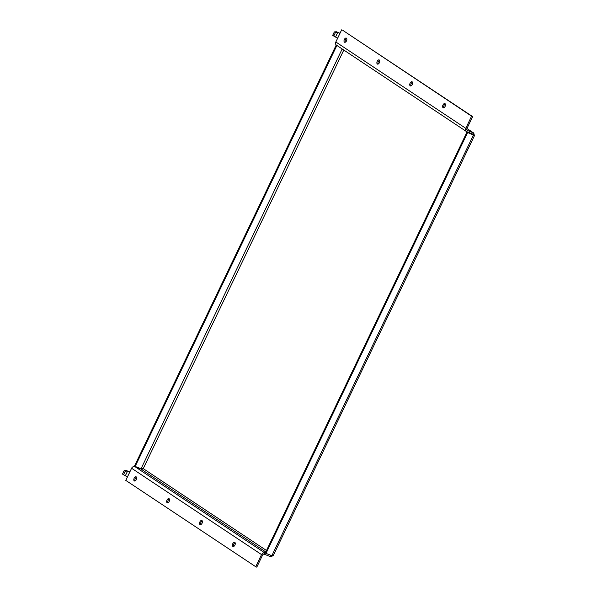 <?xml version="1.0" encoding="UTF-8"?>
<svg xmlns="http://www.w3.org/2000/svg" width="597" height="597" viewBox="0 0 597 597"><rect width="100%" height="100%" fill="white"/><g stroke="black" fill="none" stroke-linecap="round" stroke-linejoin="round"><path stroke-width="0.9" d="M445.019 103.654A2.254 1.261 111.9 0 1 445.175 106.273A2.254 1.261 111.9 0 1 443.213 107.773A2.254 1.261 111.9 0 1 443.086 107.699A2.254 1.261 111.9 0 1 442.929 105.087A2.254 1.261 111.9 0 1 444.892 103.587A2.254 1.261 111.9 0 1 445.019 103.654M412.146 81.819A2.254 1.261 111.9 0 1 412.303 84.431A2.254 1.261 111.9 0 1 410.34 85.931A2.254 1.261 111.9 0 1 410.214 85.864A2.254 1.261 111.9 0 1 410.057 83.252A2.254 1.261 111.9 0 1 412.02 81.752A2.254 1.261 111.9 0 1 412.146 81.819M379.282 59.976A2.254 1.261 111.9 0 1 379.431 62.595A2.254 1.261 111.9 0 1 377.468 64.095A2.254 1.261 111.9 0 1 377.341 64.021A2.254 1.261 111.9 0 1 377.185 61.409A2.254 1.261 111.9 0 1 379.147 59.909A2.254 1.261 111.9 0 1 379.282 59.976M346.409 38.141A2.254 1.261 111.9 0 1 346.558 40.753A2.254 1.261 111.9 0 1 344.603 42.253A2.254 1.261 111.9 0 1 344.469 42.186A2.254 1.261 111.9 0 1 344.312 39.574A2.254 1.261 111.9 0 1 346.275 38.074A2.254 1.261 111.9 0 1 346.409 38.141M234.822 542.374A2.254 1.261 111.9 0 1 234.972 544.994A2.254 1.261 111.9 0 1 233.017 546.494A2.254 1.261 111.9 0 1 232.882 546.419A2.254 1.261 111.9 0 1 232.733 543.807A2.254 1.261 111.9 0 1 234.688 542.307A2.254 1.261 111.9 0 1 234.822 542.374M201.95 520.539A2.254 1.261 111.9 0 1 202.107 523.151A2.254 1.261 111.9 0 1 200.144 524.651A2.254 1.261 111.9 0 1 200.01 524.584A2.254 1.261 111.9 0 1 199.861 521.972A2.254 1.261 111.9 0 1 201.823 520.472A2.254 1.261 111.9 0 1 201.95 520.539M169.078 498.696A2.254 1.261 111.9 0 1 169.235 501.316A2.254 1.261 111.9 0 1 167.272 502.816A2.254 1.261 111.9 0 1 167.138 502.741A2.254 1.261 111.9 0 1 166.988 500.129A2.254 1.261 111.9 0 1 168.951 498.629A2.254 1.261 111.9 0 1 169.078 498.696M136.206 476.861A2.254 1.261 111.9 0 1 136.362 479.473A2.254 1.261 111.9 0 1 134.4 480.973A2.254 1.261 111.9 0 1 134.273 480.906A2.254 1.261 111.9 0 1 134.116 478.294A2.254 1.261 111.9 0 1 136.079 476.794A2.254 1.261 111.9 0 1 136.206 476.861M129.803 471.996L126.206 470.473L127.564 471.13L125.333 475.794L127.497 476.816L129.736 472.145L126.467 470.54M122.489 474.063L125.071 475.727L122.489 474.063L124.124 470.637L126.206 470.473M127.31 471.063L125.228 471.227L124.124 470.637M123.586 474.652L125.228 471.227M340.006 33.275L336.402 31.753L337.768 32.41L335.529 37.074L337.701 38.096L339.932 33.425L336.663 31.82M332.686 35.342L335.268 37.014L332.686 35.342L334.327 31.917L336.402 31.753M333.79 35.932L335.424 32.514L334.327 31.917M337.506 32.342L335.424 32.514M466.929 128.549L473.428 132.87L467.302 130.415A1.388 1.142 -56.4 0 1 466.839 128.743L472.652 116.609L342.715 30.275L471.585 116.176L465.772 128.318A2.776 2.276 123.6 0 0 466.369 131.482L336.432 45.148A2.776 2.276 -56.4 0 1 335.835 41.984L337.701 38.096M342.178 48.969L141.034 468.787L143.25 468.623L141.049 469.078L134.922 466.623A2.776 2.276 -56.4 0 0 131.594 468.257L129.736 472.145M336.82 45.581L135.176 466.436L134.519 465.996L336.163 45.141L337.469 45.842M336.812 45.402L336.163 45.141M141.034 468.787L135.176 466.436M271.299 555.479L264.859 552.949L134.922 466.623M272.65 555.926L270.389 556.65L270.762 555.262M255.725 566.725L256.785 567.15L262.598 555.016A1.388 1.142 -56.4 0 1 264.262 554.195L264.859 552.956A2.776 2.276 123.6 0 0 261.538 554.591L255.725 566.725L125.78 480.391L127.497 476.816M135.026 480.958A2.254 1.261 111.9 0 1 135.131 478.839A2.254 1.261 111.9 0 1 136.519 477.234M167.899 502.801A2.254 1.261 111.9 0 1 168.003 500.674A2.254 1.261 111.9 0 1 169.391 499.07M200.764 524.636A2.254 1.261 111.9 0 1 200.876 522.517A2.254 1.261 111.9 0 1 202.264 520.912M233.636 546.479A2.254 1.261 111.9 0 1 233.74 544.352A2.254 1.261 111.9 0 1 235.128 542.748M270.389 556.65L264.262 554.195L264.859 552.956M265.344 552.919L466.988 132.064L467.645 132.497L266.001 553.352L265.344 552.919M474.249 135.161L472.846 134.407L473.503 134.847L271.859 555.703L273.225 555.665L474.511 135.534L467.645 132.497M271.859 555.703L266.001 553.352M472.846 134.407L466.988 132.064M466.944 128.512L473.772 133.049L473.428 132.87L472.831 134.116L473.294 134.624M473.772 133.049L474.279 135.176M472.652 116.609L471.585 116.176M345.223 42.238A2.254 1.261 111.9 0 1 345.327 40.118A2.254 1.261 111.9 0 1 346.715 38.514M378.095 64.08A2.254 1.261 111.9 0 1 378.2 61.961A2.254 1.261 111.9 0 1 379.588 60.349M410.967 85.916A2.254 1.261 111.9 0 1 411.072 83.796A2.254 1.261 111.9 0 1 412.46 82.192M443.84 107.758A2.254 1.261 111.9 0 1 443.944 105.639A2.254 1.261 111.9 0 1 445.332 104.027M341.648 29.85L339.932 33.425M466.369 131.482A2.776 2.276 123.6 0 0 466.712 131.661L467.309 130.415L466.712 131.653L472.831 134.116M467.667 132.041L468.779 132.78M266.501 550.509L143.25 468.623L343.797 50.044M141.049 469.078L265.799 551.964M131.594 468.257L261.538 554.591M335.835 41.984L465.772 128.318M142.064 469.003L142.653 469.041"/></g></svg>
